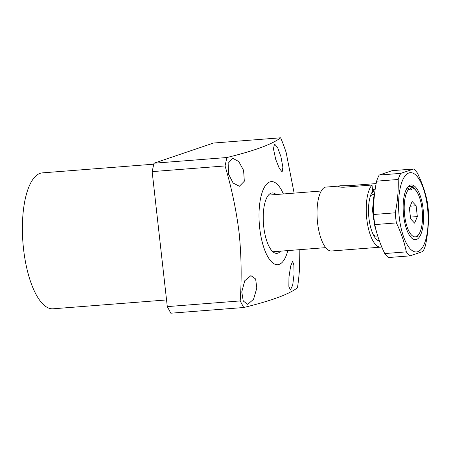 <?xml version="1.0" encoding="UTF-8"?>
<svg xmlns="http://www.w3.org/2000/svg" width="451" height="451" viewBox="0 0 451 451"><rect width="100%" height="100%" fill="white"/><g stroke="black" fill="none" stroke-linecap="round" stroke-linejoin="round"><path stroke-width="0.68" d="M153.785 164.181L42.445 172.868A68.174 24.873 85.5 0 0 23.548 249.037A68.174 24.873 85.5 0 0 53.049 308.8L166.543 299.943M288.944 277.207L290.63 266.158L292.614 261.36L293.866 264.951L294.075 274.18L292.693 285.207L290.348 290.027L288.86 286.413L288.944 277.207M241.764 291.91L244.758 280.742L250.914 275.634L255.632 278.983L256.811 288.104L253.563 299.238L247.717 304.374L243.247 301.003L241.764 291.91M287.794 250.598A41.661 15.199 -94.5 0 1 272.669 262.832A41.661 15.199 -94.5 0 1 259.708 228.155A41.661 15.199 -94.5 0 1 265.346 185.727A41.661 15.199 -94.5 0 1 283.375 193.958M153.994 163.211L226.898 157.523C258.254 149.845 273.114 143.469 280.657 137.797L213.492 143.04L153.994 163.211L152.15 171.622L225.055 165.934C231.611 187.909 236.301 210.239 239.131 232.919C241.398 255.649 241.753 278.318 240.191 300.924L243.726 307.514C274.563 299.983 289.92 293.505 297.48 287.789A124.983 45.602 -94.5 0 0 299.391 270.594L299.188 249.707M228.561 174.165L228.144 163.279L232.71 158.278L238.776 161.543L243.602 170.36L244.318 181.223L239.396 186.252L233.133 183.05L228.561 174.165M275.741 159.468L273.436 148.762L274.524 143.999L277.59 147.477L280.866 156.435L282.884 167.214L282.134 171.899L279.316 168.398L275.741 159.468M280.545 251.162A30.296 11.055 -94.5 0 1 276.858 253.349A30.296 11.055 -94.5 0 1 263.745 226.791A30.296 11.055 -94.5 0 1 272.145 192.938A30.296 11.055 -94.5 0 1 276.125 194.528M152.15 171.622L167.293 306.612L170.822 313.203L243.726 307.514M294.12 193.118L286.148 152.489A124.983 45.602 -94.5 0 0 280.657 137.797M167.293 306.612L240.191 300.924M226.898 157.523L225.055 165.934M375.142 226.188L373.405 217.884L373.422 198.44L374.533 194.043M407.129 187.943L409.08 188.884A24.619 8.981 85.5 0 0 404.62 215.274A24.619 8.981 85.5 0 0 418.635 234.616A24.619 8.981 85.5 0 0 422.102 209.343A24.619 8.981 85.5 0 0 415.112 189.454L411.611 186.968L410.252 188.631M415.112 189.454A24.619 8.981 85.5 0 0 412.27 187.802L411.611 186.968M412.146 201.484L409.395 208.035L410.607 218.859L414.576 223.132L417.333 216.581L416.115 205.757L412.146 201.484M409.08 188.884A7.577 2.762 85.5 0 0 410.585 189.86A7.577 2.762 85.5 0 0 412.27 187.802M410.41 217.123L417.333 216.581M410.156 206.22L416.115 205.757M374.302 194.764L372.436 209.912L374.792 226.075L376.484 231.69M370.305 196.348A20.831 7.599 -94.5 0 1 373.073 194.556L374.398 194.454M375.063 190.068A25.955 9.471 -94.5 0 0 373.907 189.572A7.577 2.762 -94.5 0 1 371.917 192.881A7.577 2.762 -94.5 0 1 371.714 192.876M379.099 240.118A25.955 9.471 -94.5 0 1 378.304 240.687M377.724 235.98L376.314 236.093A20.831 7.599 -94.5 0 1 373.304 234.751M373.907 189.572L372.475 189.612M375.779 228.939L374.792 226.075M325.047 187.159A32.19 11.749 85.5 0 0 317.459 221.802A32.19 11.749 85.5 0 0 331.496 250.987L380.712 247.148A32.19 11.749 -94.5 0 1 367.075 221.283A32.19 11.749 -94.5 0 1 372.007 185.028L343.882 187.221C339.953 187.266 338.132 186.9 338.43 186.116L325.047 187.159M381.743 246.934A32.19 11.749 -94.5 0 1 381.478 247.018A32.19 11.749 -94.5 0 1 380.712 247.148M372.007 185.028L372.656 191.365A26.09 9.522 85.5 0 0 368.873 217.5A26.09 9.522 85.5 0 0 379.426 241.031M339.919 187.064L339.783 185.761L349.982 185.62L376.145 183.58M375.091 189.871L374.719 189.882M406.323 251.872A45.45 16.586 -94.5 0 0 410.027 255.858L388.446 257.544A45.45 16.586 -94.5 0 1 384.742 253.558C380.092 244.008 376.777 234.351 374.798 224.598L396.384 222.912C401.029 232.462 404.344 242.114 406.323 251.872L384.742 253.558M373.665 214.496C373.315 203.491 374.302 192.38 376.619 181.161L398.205 179.475C398.554 190.485 397.568 201.597 395.251 212.81L373.665 214.496A45.45 16.586 85.5 0 0 374.798 224.598M376.619 181.161A45.45 16.586 -94.5 0 1 379.19 175.05L392.088 170.675L413.674 168.995A45.45 16.586 -94.5 0 1 417.372 172.981C422.023 182.531 425.338 192.182 427.317 201.941A45.45 16.586 85.5 0 1 427.988 206.958A45.45 16.586 85.5 0 1 428.45 212.043C428.8 223.048 427.813 234.159 425.496 245.372A45.45 16.586 -94.5 0 1 422.925 251.489L410.027 255.858M417.778 251.681A39.767 14.511 -94.5 0 1 399.242 217.094A39.767 14.511 -94.5 0 1 408.944 172.936A39.767 14.511 -94.5 0 1 427.48 207.522A39.767 14.511 -94.5 0 1 417.778 251.681M413.674 168.995L400.776 173.364L379.19 175.05M398.205 179.475A45.45 16.586 -94.5 0 1 400.776 173.364M395.251 212.81A45.45 16.586 85.5 0 0 396.384 222.912M416.803 191.393L417.186 192.222M412.4 187.227L408.82 186.229L412.913 186.37L417.254 192.34M403.611 215.612A27.46 10.018 -94.5 0 1 407.484 187.43A27.46 10.018 -94.5 0 1 423.111 209.005A27.46 10.018 -94.5 0 1 411.413 237.801A27.46 10.018 -94.5 0 1 403.611 215.612M350.094 186.737L349.982 185.62M418.635 234.616L417.282 236.465M268.452 195.125L321.27 191.004M272.872 251.759L325.69 247.638"/></g></svg>
